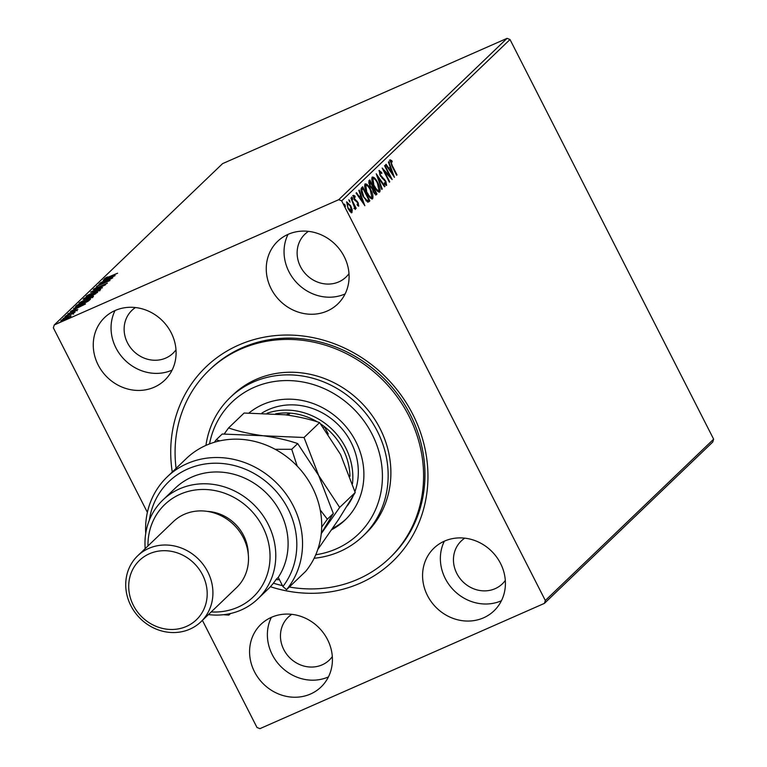 <?xml version="1.0" encoding="UTF-8"?>
<svg xmlns="http://www.w3.org/2000/svg" width="767" height="767" viewBox="0 0 767 767"><rect width="100%" height="100%" fill="white"/><g stroke="black" fill="none" stroke-linecap="round" stroke-linejoin="round"><path stroke-width="1.15" d="M172.259 472.031A134.81 122.662 46.2 0 1 238.652 345.083A134.81 122.662 46.2 0 1 412.742 414.228A134.81 122.662 46.2 0 1 360.011 583.256A134.81 122.662 46.2 0 1 270.406 586.707M389.454 558.194L390.825 556.88A130.237 118.501 -133.8 0 0 399.521 396.894A130.237 118.501 -133.8 0 0 242.084 347.806A130.237 118.501 -133.8 0 0 210.589 368.831L209.218 370.145A130.237 118.501 46.2 0 1 339.599 350.461A130.237 118.501 46.2 0 1 422.981 463.508A130.237 118.501 46.2 0 1 389.454 558.194A130.237 118.501 46.2 0 1 289.312 587.023M310.539 694.01A43.412 39.501 -133.8 0 0 321.037 687.002A43.412 39.501 -133.8 0 0 323.942 633.667A43.412 39.501 -133.8 0 0 271.46 617.31A43.412 39.501 -133.8 0 0 260.962 624.319A43.412 39.501 -133.8 0 0 258.057 677.644A43.412 39.501 -133.8 0 0 310.539 694.01M271.355 617.358A43.412 39.501 -133.8 0 0 280.233 665.9A43.412 39.501 -133.8 0 0 328.334 676.954A43.412 39.501 -133.8 0 0 328.439 676.916M327.212 311.028A43.412 39.501 -133.8 0 0 337.71 304.02A43.412 39.501 -133.8 0 0 340.615 250.684A43.412 39.501 -133.8 0 0 288.133 234.328A43.412 39.501 -133.8 0 0 277.635 241.337A43.412 39.501 -133.8 0 0 274.73 294.662A43.412 39.501 -133.8 0 0 327.212 311.028M288.028 234.376A43.412 39.501 -133.8 0 0 296.906 282.918A43.412 39.501 -133.8 0 0 345.006 293.972A43.412 39.501 -133.8 0 0 345.112 293.934M154.215 387.21A43.412 39.501 -133.8 0 0 164.713 380.202A43.412 39.501 -133.8 0 0 167.618 326.867A43.412 39.501 -133.8 0 0 115.136 310.51A43.412 39.501 -133.8 0 0 104.638 317.519A43.412 39.501 -133.8 0 0 101.733 370.844A43.412 39.501 -133.8 0 0 154.215 387.21M115.031 310.558A43.412 39.501 -133.8 0 0 123.909 359.1A43.412 39.501 -133.8 0 0 172.009 370.154A43.412 39.501 -133.8 0 0 172.115 370.106M483.536 617.828A43.412 39.501 -133.8 0 0 494.034 610.82A43.412 39.501 -133.8 0 0 496.939 557.494A43.412 39.501 -133.8 0 0 444.457 541.128A43.412 39.501 -133.8 0 0 433.959 548.137A43.412 39.501 -133.8 0 0 431.054 601.472A43.412 39.501 -133.8 0 0 483.536 617.828M444.352 541.176A43.412 39.501 -133.8 0 0 453.22 589.718A43.412 39.501 -133.8 0 0 501.33 600.772A43.412 39.501 -133.8 0 0 501.426 600.734M464.783 538.156A29.702 27.027 -133.8 0 0 461.235 540.984A29.702 27.027 -133.8 0 0 459.251 577.474A29.702 27.027 -133.8 0 0 495.156 588.663A29.702 27.027 -133.8 0 0 502.337 583.869A29.702 27.027 -133.8 0 0 505.309 580.446M135.462 307.538A29.702 27.027 -133.8 0 0 131.914 310.367A29.702 27.027 -133.8 0 0 129.93 346.857A29.702 27.027 -133.8 0 0 165.835 358.045A29.702 27.027 -133.8 0 0 173.016 353.251A29.702 27.027 -133.8 0 0 175.988 349.829M308.459 231.356A29.702 27.027 -133.8 0 0 304.911 234.184A29.702 27.027 -133.8 0 0 302.927 270.674A29.702 27.027 -133.8 0 0 338.832 281.863A29.702 27.027 -133.8 0 0 346.013 277.069A29.702 27.027 -133.8 0 0 348.985 273.646M291.786 614.338A29.702 27.027 -133.8 0 0 288.239 617.167A29.702 27.027 -133.8 0 0 286.254 653.657A29.702 27.027 -133.8 0 0 322.159 664.845A29.702 27.027 -133.8 0 0 329.34 660.051A29.702 27.027 -133.8 0 0 332.312 656.629M351.708 212.689L350.241 211.769L348.017 208.442L346.655 201.836L350.711 205.853L352.226 209.861L351.919 212.651M350.922 198.011L356.185 208.336L355.821 208.691L355.044 207.167L355.265 209.487L350.922 198.011M358.649 206.15L357.374 205.278L357.134 204.185L358.16 204.827L357.805 203.092L354.191 199.046L353.453 195.317L354.92 195.988L355.198 197.148L354.143 196.544L354.536 198.643L358.151 202.689L358.735 206.131M358.237 206.007L358.16 204.827M352.686 195.652L354.153 196.333L353.501 196.822M361.545 187.838L362.657 186.764L369.857 200.896L367.729 202.172L363.213 196.477C361.084 192.459 360.528 189.574 361.545 187.838M365.917 200.753L368.505 200.034L369.08 201.232L368.361 201.932L369.128 201.596L367.729 202.172M375.705 194.981L376.3 194.722L373.414 192.277L372.331 188.835L369.732 185.95L368.822 180.859L369.78 179.938L376.981 194.07L376.003 194.923M376.223 173.764L384.957 186.419L384.555 186.803L377.93 177.196L382.225 189.037L381.832 189.42L376.223 173.764M384.574 165.758L384.948 165.404L392.148 179.536L384.382 171.29L389.751 181.827L389.377 182.182L382.177 168.05L389.933 176.266L384.574 165.758M390.115 159.9L391.851 160.667L392.225 161.933L390.863 161.348L392.205 165.48L396.999 174.886L396.625 175.231L391.764 165.691L390.25 159.814M391.208 161.319L390.039 161.76M507.064 38.35L222.583 163.63L54.246 324.968L338.736 199.688L507.064 38.35L510.017 39.52L713.646 439.175L712.754 442.032L544.417 603.37L259.936 728.65L256.983 727.48L202.411 620.369M510.017 39.52L341.679 200.858L545.318 600.503L713.646 439.175M394.478 177.292L385.686 164.694L386.079 164.311L388.879 168.366L390.23 167.081L388.409 162.077L388.811 161.693L394.401 177.33M379.08 170.485L381.726 172.546L381.793 173.543L379.847 171.913L380.394 174.943L385.801 181.242L386.626 185.365L384.478 183.859L384.325 182.719L385.887 183.907L385.456 181.654L380.01 175.279L379.205 170.399M384.852 184.301L385.887 183.907L386.022 185.374M379.214 192.181L379.761 191.942C378.054 192.287 376.166 190.408 374.114 186.304C372.033 182.297 371.391 179.229 372.168 177.11C373.865 176.803 375.734 178.663 377.767 182.709C379.847 186.707 380.509 189.785 379.761 191.942L379.502 192.114M372.091 199.008L372.637 198.768C370.931 199.113 369.042 197.234 366.99 193.131C364.91 189.123 364.267 186.055 365.044 183.936C366.741 183.629 368.611 185.489 370.643 189.535C372.724 193.533 373.385 196.611 372.637 198.768L372.378 198.941M364.881 205.661L356.08 193.063L356.482 192.68L359.282 196.735L360.624 195.451L358.812 190.446L359.215 190.063L364.804 205.7M352.801 199.401L351.689 197.004L352.839 199.391M349.982 202.105L348.87 199.708L350.02 202.095M344.258 204.127L345.457 206.486L344.306 204.099M147.379 512.366L53.354 327.825L54.246 324.968M70.746 316.282L70.478 315.745L71.11 315.985L64.639 319.532C61.839 320.769 60.603 321.076 60.929 320.462L67.343 316.944L71.11 315.985M73.181 313.521L64.907 316.742L75.108 312.054L72.788 313.655L73.584 314.154M76.71 310.28L67.726 313.952L75.962 309.993L77.841 309.532L75.099 310.99L76.652 310.012L77.064 310.817M68.972 313.377L69.318 314.288M76.182 306.771L75.895 306.206L77.007 305.141L90.468 299.216L88.109 301.22L80.621 305.084C76.681 306.848 75.108 307.222 75.895 306.206L75.482 306.81M84.13 298.315L97.591 292.39L85.866 298.631L83.172 299.235L84.13 298.315L84.447 299.216M90.583 292.131L105.568 284.739L93.795 290.731L102.442 287.74L90.592 292.169M98.933 284.135L112.759 277.855L100.324 284.567L109.988 280.501L96.537 286.427L108.943 279.725L98.933 284.135M105.693 278.181L117.61 273.205L108.147 277.558L104.312 278.795L106.766 277.242L107.62 276.964L105.693 278.181L106.047 279.092M115.088 275.612L100.036 283.071L105.242 280.319L106.584 279.025L103.171 280.07L115.088 275.612M94.677 288.747L107.39 283.167L95.904 288.737L93.267 289.38L97.294 287.05L94.677 288.747L94.993 289.715M95.223 291.144C99.087 289.427 100.861 288.958 100.535 289.744L91.599 294.643C87.735 296.359 85.99 296.81 86.364 296.004L95.3 291.297M86.115 296.407L86.594 296.455M88.1 297.97C91.963 296.254 93.737 295.784 93.411 296.57L84.475 301.469C80.612 303.186 78.867 303.636 79.241 302.831L88.176 298.123M78.991 303.233L79.471 303.281M85.492 303.981L70.439 311.44L75.645 308.689L76.988 307.394L73.565 308.439L85.492 303.981M67.515 315.084L68.205 314.652M66.777 315.438L66.01 315.716M64.687 317.787L65.387 317.356M63.958 318.142L63.182 318.42M60.085 322.207L60.775 321.776M59.347 322.562L58.58 322.84M341.679 200.858L338.736 199.688M544.417 603.37L545.318 600.503M106.834 279.504L106.584 279.025M106.776 279.562L111.809 277.069L107.811 278.574L106.853 279.706M92.05 294.442L99.317 290.07L99.729 290.875M99.288 290.674L99.135 290.367C99.394 289.734 97.965 290.108 94.859 291.489L87.754 295.381L87.975 296.513M87.754 295.381C87.438 296.043 88.847 295.678 91.973 294.288M95.597 293.991L95.837 293.349L91.522 295.247L91.484 296.589M92.893 295.381L95.453 293.713M91.34 295.429L92.817 295.228M89.317 296.867L90.142 295.861L85.147 298.066L84.437 298.852L84.849 299.657M90.391 296.35L90.142 295.861M86.307 298.43L89.212 296.666M84.725 298.468L86.23 298.286M84.926 301.268L92.193 296.896L92.606 297.701M92.165 297.5L92.011 297.193C92.27 296.561 90.842 296.934 87.735 298.315L80.631 302.208L80.851 303.349M80.631 302.208C80.314 302.869 81.724 302.505 84.849 301.115M77.256 305.64L77.007 305.141M88.713 300.175L78.023 304.892L76.978 306.062L80.986 304.729L88.713 300.175L88.934 300.616M77.237 307.874L76.988 307.394M77.179 307.931L82.213 305.439L78.215 306.944L77.256 308.075M65.08 319.331L70.027 316.311L70.439 317.116M70.027 316.761L66.969 317.298L62.137 319.935L62.424 320.951M62.137 319.935L65.003 319.177M389.348 160.245L391.851 160.667M388.37 168.596L388.879 168.366M389.972 167.331L390.508 168.817M392.407 174.051L392.704 174.876M389.272 169.89L389.78 169.67L392.714 173.917L390.806 168.682L389.214 169.814M392.196 174.138L392.714 173.917M390.806 168.682L389.78 169.67M389.607 176.41L390.23 177.618M383.318 170.284L384.286 171.329M389.252 176.563L389.933 176.266M378.908 170.763L380.173 171.875M381.189 172.776L381.726 172.546M380.691 176.448L381.218 176.218M381.937 178.002L383.74 179.612M383.788 179.593L384.516 179.277M385.044 184.301L385.734 183.975M377.163 176.573L377.671 177.311M384.449 186.64L384.957 186.419M379.32 189.67L379.08 192.181M372.072 177.225L374.104 178.653M372.551 178.711L371.813 179.708M376.961 190.667L378.236 190.839M374.488 185.95C376.118 189.209 377.623 190.724 379.003 190.504L377.402 183.064C375.782 179.833 374.286 178.327 372.915 178.548L374.037 186.151M378.083 190.954L379.003 190.504M369.148 180.542L369.828 181.884M372.561 187.244L373.241 188.586M375.609 193.226L376.204 194.406L376.981 194.07M376.204 194.406L375.619 194.971M370.95 187.867L372.82 186.995L370.145 181.741L370.097 185.595L371.966 187.57L372.637 187.177M370.145 181.741L368.62 182.977M374.344 193.821L375.149 193.485M373.318 192.095L375.868 192.977L373.558 188.442L372.369 189.267M374.545 193.792L375.485 193.342M372.609 188.96L373.376 188.624L373.769 191.894M368.956 182.488L369.723 182.143M372.196 196.496L371.957 199.008M364.948 184.051L366.981 185.48M365.428 185.537L364.689 186.534M369.838 197.502L371.113 197.675M367.364 192.785C368.994 196.036 370.499 197.55 371.88 197.33L370.279 189.89C368.659 186.659 367.163 185.154 365.792 185.374L366.914 192.977M370.96 197.781L371.88 197.33M362.024 187.378L362.705 188.711M369.08 201.232L369.857 200.896M366.473 200.992L367.738 200.369M363.136 196.323L367.24 200.657L368.745 199.804L363.021 188.567L361.046 190.686M361.056 190.59L361.823 190.254L363.587 196.131M363.021 188.567L361.823 190.254M358.774 196.966L359.282 196.735M360.365 195.7L360.902 197.186M362.81 202.421L363.107 203.245M359.665 198.26L360.183 198.039L363.117 202.287L361.209 197.052L359.608 198.183M362.599 202.507L363.117 202.287M361.209 197.052L360.183 198.039M357.355 205.192L358.055 204.866M354.153 196.333L354.92 195.988M354.603 199.775L355.121 199.545M354.354 199.88L355.294 200.57L356.061 200.225M355.294 200.57L356.454 201.548L357.221 201.213M351.861 198.212L352.599 197.886M354.459 208.26L353.884 208.519M349.033 200.916L349.771 200.599M351.66 210.11L352.226 209.861M351.459 210.196L351.334 212.862M346.511 202.018L347.873 203.044M350.107 211.625L351.2 211.366M348.381 208.078L351.459 211.251L350.346 206.198L347.298 203.102L347.93 208.279M350.567 211.673L351.459 211.251M344.431 205.335L345.169 205.01M315.755 554.752A91.398 83.162 -133.8 0 0 381.995 467.64A91.398 83.162 -133.8 0 0 298.986 381.381A91.398 83.162 -133.8 0 0 209.525 443.92M205.94 445.397A95.961 87.323 46.2 0 1 230.196 397.507A95.961 87.323 46.2 0 1 326.263 383.011A95.961 87.323 46.2 0 1 387.709 466.307A95.961 87.323 46.2 0 1 363.002 536.075A95.961 87.323 46.2 0 1 314.125 558.271M354.948 491.599A63.977 58.215 -133.8 0 0 358.016 465.809A63.977 58.215 -133.8 0 0 261.911 413.068M249.026 412.962A71.973 65.492 46.2 0 1 319.849 406.357A71.973 65.492 46.2 0 1 363.558 467.736A71.973 65.492 46.2 0 1 345.035 520.064A71.973 65.492 46.2 0 1 331.699 529.709M282.457 585.633A130.237 118.501 46.2 0 1 273.407 583.188M176.084 468.359A130.237 118.501 46.2 0 1 175.691 464.831A130.237 118.501 46.2 0 1 209.218 370.145M363.002 536.075L365.734 533.448A95.961 87.323 -133.8 0 0 390.441 463.68A95.961 87.323 -133.8 0 0 329.005 380.384A95.961 87.323 -133.8 0 0 232.928 394.89L230.196 397.507M332.648 528.31A71.973 65.492 -133.8 0 0 346.042 519.067M347.317 505.808A63.977 58.215 -133.8 0 0 352.916 496.498M317.461 421.917A61.696 56.135 -133.8 0 0 290.214 413.125L286.149 414.918M288.076 415.187L290.214 413.125A61.696 56.135 -133.8 0 0 275.689 413.806M328.257 434.055L324.537 426.759A61.696 56.135 -133.8 0 0 320.673 423.95M349.973 476.365A61.696 56.135 -133.8 0 0 324.537 426.759L323.578 427.67M267.098 413.26A63.977 58.215 46.2 0 1 327.825 425.522A63.977 58.215 46.2 0 1 352.494 483.699M305.717 571.31A82.251 74.84 -133.8 0 0 302.936 472.683A82.251 74.84 -133.8 0 0 206.198 445.282A82.251 74.84 -133.8 0 0 186.304 458.561L167.148 476.93A82.251 74.84 46.2 0 1 274.902 481.35A82.251 74.84 46.2 0 1 286.551 589.67L305.717 571.31M211.222 611.922A63.977 58.215 -133.8 0 0 237.808 607.253A63.977 58.215 -133.8 0 0 262.832 527.034A63.977 58.215 -133.8 0 0 180.216 494.226A63.977 58.215 -133.8 0 0 147.973 545.941M145.193 548.606A68.551 62.367 46.2 0 1 162.949 499.94A68.551 62.367 46.2 0 1 179.526 488.876A68.551 62.367 46.2 0 1 262.391 514.705A68.551 62.367 46.2 0 1 257.808 598.912A68.551 62.367 46.2 0 1 241.231 609.986A68.551 62.367 46.2 0 1 208.442 614.588M200.944 621.769L236.524 587.666A45.694 41.581 -133.8 0 0 239.582 531.531A45.694 41.581 -133.8 0 0 184.339 514.302A45.694 41.581 -133.8 0 0 173.284 521.685L137.705 555.787A45.694 41.581 46.2 0 1 148.75 548.415A45.694 41.581 46.2 0 1 203.993 565.634A45.694 41.581 46.2 0 1 200.944 621.769A45.694 41.581 46.2 0 1 189.89 629.151A45.694 41.581 46.2 0 1 134.647 611.922A45.694 41.581 46.2 0 1 137.705 555.787M149.44 553.755A41.13 37.42 -133.8 0 0 133.353 605.326A41.13 37.42 -133.8 0 0 186.467 626.418A41.13 37.42 -133.8 0 0 202.555 574.857A41.13 37.42 -133.8 0 0 149.44 553.755M286.551 589.67L282.908 586.515L278.248 577.369A68.551 62.367 -133.8 0 0 270.415 497.419A68.551 62.367 -133.8 0 0 191.846 477.074A68.551 62.367 -133.8 0 0 175.269 488.138L162.949 499.94M227.761 614.089L228.892 615.067L230.483 613.533M228.892 615.067A82.251 74.84 46.2 0 1 223.542 614.703M145.72 533.516A82.251 74.84 46.2 0 1 167.148 476.93M282.908 586.515A77.688 70.689 -133.8 0 0 250.33 471.484A77.688 70.689 -133.8 0 0 149.316 520.256M278.248 577.369L276.197 579.334A68.551 62.367 46.2 0 1 268.076 589.075L257.808 598.912M248.249 554.052A41.13 37.42 -133.8 0 0 207.368 511.397M321.268 533.621L339.666 507.418L318.679 475.502L304.039 437.497L263.129 435.761C249.927 433.949 238.403 431.342 228.566 427.928L224.223 433.978M228.566 427.928L244.107 413.029L285.027 414.774C298.229 416.586 309.753 419.194 319.59 422.598L340.577 454.515L355.217 492.519L338.468 519.652L317.759 549.536M339.666 507.418L355.217 492.519M304.039 437.497L319.59 422.598M219.793 440.872L216.246 439.74L222.209 434.017L263.129 435.761C276.341 437.573 287.865 440.181 297.692 443.585L318.679 475.502L333.319 513.507L321.287 533.372M297.203 466.106L291.728 449.299L275.142 449.299M216.246 439.74L214.434 442.252M275.986 579.651L279.418 579.67M321.689 527.14L327.356 519.221L320.194 509.882M327.356 519.221L333.319 513.507M291.728 449.299L297.692 443.585M382.206 178.222L382.982 177.886M361.861 189.286L362.628 188.95M390.93 161.3L390.163 161.645M372.158 187.522L371.391 187.867M367.767 200.57L367 200.906M358.103 204.856L357.336 205.192M354.21 196.505L353.443 196.841"/></g></svg>
